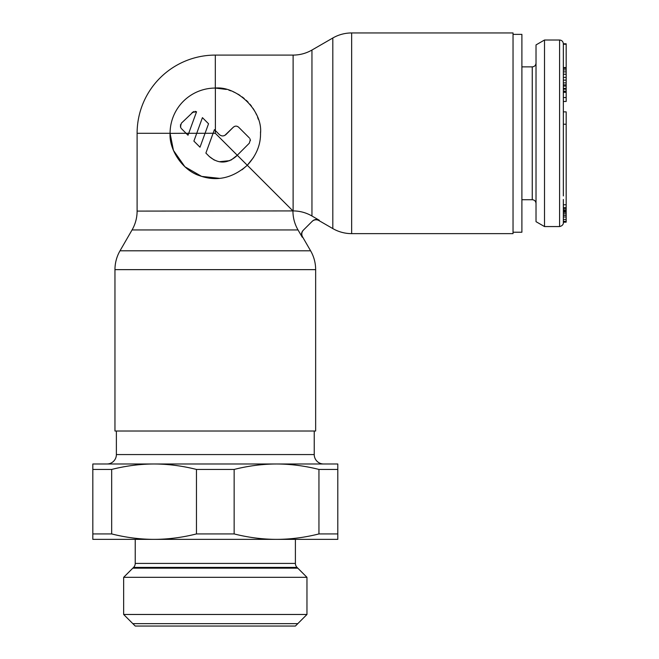 <?xml version="1.0" encoding="UTF-8"?>
<svg xmlns="http://www.w3.org/2000/svg" width="659" height="659" viewBox="0 0 659 659"><rect width="100%" height="100%" fill="white"/><g stroke="black" fill="none" stroke-linecap="round" stroke-linejoin="round"><path stroke-width="0.99" d="M513.04 34.367L521.895 34.367L521.895 232.223L513.04 232.223M563.346 195.945L563.346 44.244L563.346 67.572L566.172 67.572L566.172 101.47L563.346 101.47M563.346 124.222L566.172 124.222L566.172 111.865L563.346 111.865L563.346 97.54L566.172 97.54M563.346 199.463L563.346 222.149L566.172 222.157L563.346 222.198M566.172 124.222L566.172 222.157M544.507 40.018L536.022 44.911L536.022 221.671L544.507 226.564L544.507 40.018L559.582 40.018C561.847 40.215 563.107 41.476 563.346 43.782L563.346 67.572M563.346 43.782L566.172 43.782L566.172 67.572M563.346 222.445L563.346 221.309L566.172 221.309M566.172 84.838L563.346 84.838L563.346 86.049L566.172 86.049M566.172 77.375L563.346 77.375L563.346 82.877L566.172 82.877M566.172 68.355L563.346 68.355L563.346 69.92L566.172 69.92M566.172 91.14L563.346 91.14L563.346 91.922L566.172 91.922M563.346 206.283L563.346 221.309M563.346 215.271L566.172 215.271M563.346 215.04L566.172 215.04M563.346 213.302L566.172 213.302M563.346 212.017L566.172 212.017M563.346 211.284L566.172 211.284M563.346 210.938L566.172 210.938M563.346 210.089L566.172 210.089M563.346 208.746L566.172 208.746M563.346 219.406L566.172 219.406M563.346 217L566.172 217M563.346 80.126L566.172 80.126M563.346 74.236L566.172 74.236M563.346 71.88L566.172 71.88M563.346 92.318L566.172 92.318M563.346 89.179L566.172 89.179M563.346 88.397L566.172 88.397M137.105 211.094L293.115 210.921L293.115 55.092L215.312 55.092A78.199 78.199 0 0 0 137.105 133.291L137.105 211.094A37.687 37.687 0 0 1 132.055 229.942L120.012 250.799A37.687 37.687 0 0 0 114.963 269.638L114.963 431.019L315.653 431.019L315.653 269.638A37.687 37.687 0 0 0 310.603 250.799L120.012 250.799M132.055 229.942L298.025 229.942L302.25 237.224L302.563 236.878L302.25 237.224C301.006 234.744 301.311 232.454 303.156 230.362L312.078 221.449A5.651 5.651 -135 0 1 318.898 220.551L332.811 228.582L332.811 38L311.954 50.043L311.954 216.004C306.106 212.643 299.829 210.954 293.115 210.921L292.942 211.094C292.967 217.808 294.664 224.093 298.025 229.942L299.919 233.204M193.631 111.528L181.349 123.225L180.393 126.923M180.418 124.765L180.863 127.945M260.511 131.833L260.536 133.291C260.692 144.889 256.277 155.549 247.29 165.269L242.067 169.75M219.356 178.334L201.638 176.398L184.899 166.768L173.449 150.417L170.088 133.357L186.093 133.291L188.013 135.219L188.713 133.291L186.093 133.291L181.349 128.554M250.329 139.782L249.308 143.209L237.265 155.252L215.312 133.291L213.096 133.291L205.888 153.086L209.331 156.537C218.121 163.86 227.001 163.86 235.98 156.537L237.265 155.252L247.29 165.269C232.462 178.292 216.589 181.777 199.652 175.722C181.868 170.047 168.959 149.025 170.08 133.291A45.224 45.224 0 0 1 215.312 88.067C236.976 85.868 262.784 110.737 260.536 133.291L260.511 134.617M215.402 130.63L215.369 88.067L226.309 89.426M228.895 90.159L230.979 90.868M233.228 91.766L235.411 92.779M237.751 94.031L239.901 95.333M242.199 96.931L244.225 98.52M246.219 100.283L248.105 102.153M249.918 104.188L251.499 106.165M252.982 108.282L254.341 110.448M255.593 112.747L256.623 114.897M257.595 117.269L258.32 119.312M249.901 138.662L250.412 140.548M286.327 204.315L283.897 201.876M196.736 133.291L193.894 141.1L200.007 147.212L193.894 141.1L202.428 117.648L208.541 123.76L205.073 133.291L188.713 133.291L196.547 111.775L195.048 111.346M200.007 147.212L205.073 133.291L213.104 133.258L205.888 153.086L209.331 156.537L214.315 160.104M253.567 157.402L247.29 165.269L292.942 210.921M234.629 126.371L233.319 127.22C235.09 125.762 236.869 125.762 238.649 127.22L249.308 137.879M224.793 135.416L233.319 127.22L225.988 134.551C223.772 136.38 221.548 136.38 219.323 134.551L214.422 129.642L213.096 133.291M231.12 160.046L237.265 155.252M249.308 143.209L248.212 144.305M238.649 127.22L237.495 126.437M224.192 135.672L223.78 135.795M222.948 135.919L222.363 135.919M196.547 111.775L192.131 112.442M219.216 161.735L229.81 160.648M186.093 133.291L188.013 135.219M257.784 148.819L257.521 149.511M312.382 221.144L312.078 221.449L312.382 221.144C314.475 219.29 316.757 218.994 319.236 220.238L316.287 219.472M303.156 230.362L303.461 230.057A5.651 5.651 45 0 0 302.827 230.823A5.651 5.651 45 0 0 302.563 236.878L310.603 250.799M311.954 216.004L319.236 220.238M332.811 38L332.811 38A37.687 37.687 0 0 1 351.659 32.95L513.04 32.95L513.04 233.632L351.659 233.632L351.659 32.95M332.811 228.582A37.687 37.687 0 0 0 351.659 233.632M123.653 577.317L133.571 567.407A5.651 5.651 0 0 0 135.227 563.412L295.397 563.412A5.651 5.651 0 0 0 297.052 567.407L306.962 577.317L123.653 577.317L123.653 614.476L135.227 626.05L295.397 626.05L306.962 614.476L123.653 614.476M106.956 463.994L106.964 463.994A9.424 9.424 0 0 0 116.379 454.57L314.236 454.57A9.424 9.424 0 0 0 323.66 463.994L323.651 463.994M92.828 469.439L111.668 469.439C125.935 465.847 140.062 464.027 154.066 463.994L92.828 463.994L92.828 539.367L337.795 539.367L337.795 533.93L318.948 533.93C304.689 537.522 290.553 539.334 276.549 539.367L330.727 539.367M99.888 539.367L154.066 539.367C168.07 539.334 182.205 537.522 196.464 533.93L196.464 469.439L234.151 469.439C248.41 465.847 262.546 464.027 276.549 463.994L337.795 463.994L337.795 533.93M337.795 469.439L318.948 469.439L318.948 533.93M196.464 469.439C182.205 465.847 168.07 464.027 154.066 463.994L276.549 463.994C290.553 464.027 304.689 465.847 318.948 469.439M234.151 469.439L234.151 533.93C248.41 537.522 262.546 539.334 276.549 539.367M234.151 533.93L196.464 533.93M111.668 469.439L111.668 533.93L92.828 533.93M111.668 533.93C125.935 537.522 140.062 539.334 154.066 539.367M314.236 431.019L314.236 454.57M116.379 431.019L116.379 454.57M306.962 614.476L306.962 577.317M295.397 539.367L295.397 563.412M135.227 539.367L135.227 563.412M297.794 568.157L132.821 568.157M132.821 623.645L297.794 623.645M563.346 204.784L566.172 204.784M559.582 40.018L559.582 226.564C564.071 225.576 563.387 221.926 563.346 222.8M563.346 44.244L566.172 44.244M521.895 199.718L532.258 199.718L532.258 66.872C534.523 66.666 535.783 65.406 536.022 63.099M170.08 133.291L137.105 133.291M215.312 133.291L215.312 130.531M215.312 88.067L215.312 55.092M315.653 269.638L114.963 269.638M133.571 567.407L297.052 567.407M544.507 226.564L559.582 226.564M521.895 66.872L532.258 66.872M532.258 199.718C534.523 199.916 535.783 201.176 536.022 203.483M566.172 207.552L563.346 207.552M311.954 50.043C306.114 53.379 299.837 55.059 293.115 55.092M312.078 221.449L312.836 220.806M303.461 230.057L302.827 230.823"/></g></svg>

